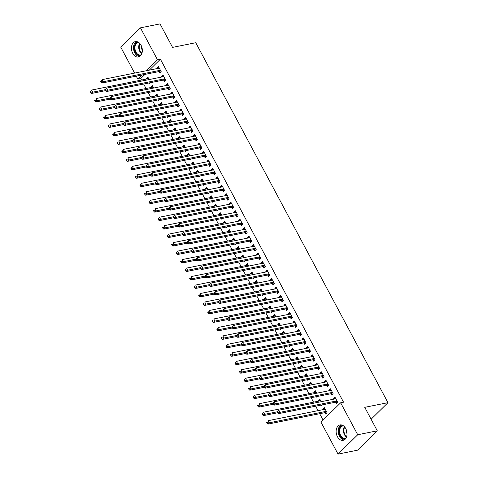 <?xml version="1.0" encoding="UTF-8"?>
<svg xmlns="http://www.w3.org/2000/svg" width="478" height="478" viewBox="0 0 478 478"><rect width="100%" height="100%" fill="white"/><g stroke="black" fill="none" stroke-linecap="round" stroke-linejoin="round"><path stroke-width="0.72" d="M141.046 45.213A7.851 5.324 78.6 0 1 138.447 56.99A7.851 5.324 78.6 0 1 132.753 53.375A7.851 5.324 78.6 0 1 135.352 41.598A7.851 5.324 78.6 0 1 141.046 45.213M345.731 428.563A7.851 5.324 78.6 0 1 343.132 440.34A7.851 5.324 78.6 0 1 337.438 436.719A7.851 5.324 78.6 0 1 340.037 424.942A7.851 5.324 78.6 0 1 345.731 428.563M144.971 74.401L140.735 78.559L141.518 80.029M143.663 84.044L146.047 88.502M148.192 92.523L150.57 96.98M152.721 101.001L155.099 105.459M157.244 109.48L159.622 113.937M161.773 117.958L164.151 122.416M166.296 126.437L168.68 130.888M170.825 134.91L173.203 139.367M175.348 143.388L177.732 147.845M179.877 151.867L182.255 156.324M184.406 160.345L186.784 164.802M188.929 168.824L191.308 173.281M193.459 177.296L195.837 181.754M197.982 185.775L200.366 190.232M202.511 194.253L204.889 198.711M207.034 202.732L209.418 207.189M211.563 211.21L213.941 215.668M216.092 219.683L218.47 224.14M220.615 228.161L222.993 232.619M225.144 236.64L227.522 241.097M229.667 245.118L232.051 249.576M234.196 253.597L236.574 258.054M238.719 262.075L241.103 266.527M243.248 270.548L245.626 275.005M247.777 279.027L250.155 283.484M252.3 287.505L254.678 291.962M256.829 295.984L259.207 300.441M261.352 304.462L263.736 308.913M265.882 312.935L268.26 317.392M270.405 321.413L272.789 325.871M274.934 329.892L277.312 334.349M279.463 338.37L281.841 342.828M283.986 346.849L286.364 351.306M288.515 355.321L290.893 359.779M293.038 363.8L295.422 368.257M297.567 372.278L299.945 376.736M302.09 380.757L304.474 385.214M306.619 389.235L308.997 393.693M311.148 397.708L313.526 402.165M315.671 406.186L318.049 410.644M319.686 413.703L323.086 420.066M140.735 78.559L137.837 79.145L136.236 76.151M134.605 73.092L120.773 47.185L140.442 27.838L157.507 59.798L146.393 70.726M140.442 27.838L160.022 23.9L172.558 47.382L195.765 42.721L387.963 402.667L364.756 407.334L377.291 430.815L357.622 450.162L338.042 454.1L320.977 422.14L340.647 402.793L357.711 434.747L338.042 454.1M371.113 419.242L387.963 402.667M153.504 91.459L153.779 91.979L154.519 91.25M151.353 87.438L151.066 86.894L152.392 85.586L153.701 88.03M163.679 80.149L164.414 81.523L165.741 80.214L163.028 75.124L161.695 76.432L161.988 76.976M162.556 108.41L162.831 108.936L163.572 108.207M160.405 104.389L160.118 103.846L161.445 102.543L162.753 104.987M172.731 97.1L173.466 98.474L174.793 97.165L172.08 92.081L170.748 93.389L171.04 93.933M171.608 125.367L171.883 125.887L172.624 125.164M169.463 121.346L169.17 120.803L170.497 119.494L171.805 121.938M181.783 114.057L182.518 115.431L183.845 114.123L181.132 109.038L179.8 110.34L180.092 110.89M180.66 142.325L180.941 142.844L181.676 142.115M178.515 138.303L178.222 137.76L179.555 136.451L180.857 138.895M190.841 131.014L191.57 132.382L192.903 131.08L190.184 125.989L188.858 127.297L189.145 127.841M189.712 159.276L189.993 159.801L190.728 159.072M187.567 155.254L187.274 154.711L188.607 153.402L189.909 155.852M199.894 147.965L200.623 149.339L201.955 148.031L199.236 142.946L197.91 144.254L198.197 144.798M198.764 176.233L199.045 176.752L199.786 176.029M196.619 172.211L196.327 171.668L197.659 170.359L198.962 172.803M208.946 164.922L209.675 166.296L211.007 164.988L208.289 159.903L206.962 161.206L207.255 161.749M207.816 193.184L208.097 193.709L208.838 192.981M205.671 189.169L205.385 188.625L206.711 187.316L208.014 189.76M217.998 181.879L218.733 183.247L220.059 181.939L217.347 176.854L216.014 178.163L216.307 178.706M216.875 210.141L217.149 210.661L217.89 209.938M214.724 206.12L214.437 205.576L215.763 204.267L217.072 206.717M227.05 198.83L227.785 200.204L229.111 198.896L226.399 193.811L225.066 195.12L225.359 195.663M225.927 227.098L226.202 227.618L226.942 226.889M223.776 223.077L223.489 222.533L224.815 221.224L226.124 223.668M236.102 215.787L236.837 217.155L238.164 215.853L235.451 210.762L234.118 212.071L234.411 212.614M234.979 244.049L235.26 244.575L235.995 243.846M232.834 240.028L232.541 239.484L233.867 238.181L235.176 240.625M245.154 232.738L245.889 234.112L247.222 232.804L244.503 227.719L243.177 229.028L243.463 229.571M244.031 261.006L244.312 261.526L245.047 260.803M241.886 256.985L241.593 256.441L242.926 255.133L244.228 257.576M254.212 249.695L254.941 251.07L256.274 249.761L253.555 244.676L252.229 245.979L252.515 246.529M253.083 277.963L253.364 278.483L254.099 277.754M250.938 273.942L250.645 273.398L251.978 272.09L253.28 274.533M263.264 266.652L263.993 268.021L265.326 266.718L262.607 261.627L261.281 262.936L261.568 263.48M262.135 294.914L262.416 295.44L263.157 294.711M259.99 290.893L259.697 290.349L261.03 289.041L262.332 291.49M272.317 283.603L273.052 284.978L274.378 283.669L271.659 278.584L270.333 279.893L270.626 280.437M271.187 311.871L271.468 312.391L272.209 311.668M269.042 307.85L268.756 307.306L270.082 305.998L271.39 308.441M281.369 300.56L282.104 301.935L283.43 300.626L280.717 295.535L279.385 296.844L279.678 297.388M280.245 328.822L280.52 329.348L281.261 328.619M278.094 324.807L277.808 324.257L279.134 322.955L280.443 325.399M290.421 317.517L291.156 318.886L292.482 317.577L289.77 312.493L288.437 313.801L288.73 314.345M289.298 345.779L289.572 346.299L290.313 345.576M287.147 341.758L286.86 341.214L288.186 339.906L289.495 342.35M299.473 334.469L300.208 335.843L301.534 334.534L298.822 329.45L297.489 330.758L297.782 331.302M298.35 362.736L298.631 363.256L299.365 362.527M296.205 358.715L295.912 358.171L297.238 356.863L298.547 359.307M308.525 351.426L309.26 352.794L310.592 351.491L307.874 346.401L306.547 347.709L306.834 348.253M307.402 379.687L307.683 380.213L308.418 379.484M305.257 375.666L304.964 375.122L306.296 373.82L307.599 376.264M317.583 368.377L318.312 369.751L319.645 368.442L316.926 363.358L315.6 364.666L315.886 365.21M316.454 396.644L316.735 397.164L317.47 396.441M314.309 392.623L314.016 392.08L315.349 390.771L316.651 393.215M326.635 385.334L327.364 386.708L328.697 385.399L325.978 380.315L324.652 381.617L324.938 382.161M325.052 412.747L325.787 414.121L327.113 412.813L324.401 407.728L323.068 409.037L323.361 409.58M335.687 402.291L336.422 403.659L337.749 402.351L335.03 397.266L333.704 398.574L333.997 399.118M340.647 402.793L343.551 402.207L160.405 59.212L149.297 70.141M331.158 393.812L331.893 395.187L333.22 393.878L330.507 388.787L329.175 390.096L329.467 390.64M320.983 405.123L321.258 405.643L321.999 404.914M318.832 401.102L318.545 400.558L319.872 399.25L321.18 401.693M322.106 376.855L322.841 378.229L324.168 376.921L321.455 371.836L320.123 373.145L320.415 373.688M311.931 388.166L312.206 388.686L312.947 387.963M309.78 384.145L309.493 383.601L310.82 382.292L312.128 384.742M313.054 359.904L313.789 361.272L315.116 359.964L312.403 354.879L311.07 356.188L311.363 356.731M302.873 371.209L303.154 371.735L303.894 371.006M300.728 367.194L300.441 366.65L301.767 365.341L303.076 367.785M304.002 342.947L304.737 344.321L306.063 343.013L303.345 337.928L302.018 339.231L302.311 339.774M293.821 354.258L294.101 354.778L294.842 354.055M291.676 350.237L291.383 349.693L292.715 348.384L294.018 350.828M294.95 325.99L295.679 327.364L297.011 326.056L294.293 320.971L292.966 322.28L293.253 322.823M284.769 337.301L285.049 337.827L285.784 337.098M282.623 333.28L282.331 332.736L283.663 331.427L284.966 333.877M285.898 309.039L286.627 310.407L287.959 309.105L285.241 304.014L283.914 305.322L284.201 305.866M275.716 320.35L275.997 320.869L276.732 320.14M273.571 316.328L273.279 315.785L274.611 314.476L275.914 316.92M276.84 292.082L277.575 293.456L278.907 292.148L276.188 287.063L274.862 288.365L275.149 288.915M266.664 303.393L266.945 303.912L267.68 303.189M264.519 299.371L264.226 298.828L265.553 297.519L266.861 299.963M267.788 275.131L268.522 276.499L269.849 275.191L267.136 270.106L265.804 271.414L266.097 271.958M257.612 286.436L257.887 286.961L258.628 286.232M255.461 282.414L255.174 281.871L256.501 280.568L257.809 283.012M258.735 258.174L259.47 259.548L260.797 258.24L258.084 253.149L256.752 254.457L257.045 255.001M248.56 269.484L248.835 270.004L249.576 269.281M246.409 265.463L246.122 264.92L247.449 263.611L248.757 266.055M249.683 241.217L250.418 242.591L251.745 241.282L249.032 236.198L247.7 237.506L247.992 238.05M239.502 252.527L239.783 253.047L240.524 252.324M237.357 248.506L237.07 247.963L238.397 246.654L239.699 249.104M240.631 224.266L241.36 225.634L242.693 224.325L239.974 219.241L238.647 220.549L238.94 221.093M230.45 235.57L230.731 236.096L231.471 235.367M228.305 231.555L228.012 231.011L229.344 229.703L230.647 232.147M231.579 207.309L232.308 208.683L233.64 207.374L230.922 202.29L229.595 203.592L229.882 204.136M221.398 218.619L221.678 219.139L222.413 218.416M219.253 214.598L218.96 214.054L220.292 212.746L221.595 215.19M222.527 190.352L223.256 191.726L224.588 190.417L221.87 185.333L220.543 186.641L220.83 187.185M212.346 201.662L212.626 202.188L213.361 201.459M210.201 197.641L209.908 197.097L211.24 195.789L212.543 198.239M213.469 173.4L214.204 174.769L215.53 173.466L212.818 168.376L211.491 169.684L211.778 170.228M203.293 184.711L203.568 185.231L204.309 184.502M201.148 180.69L200.856 180.146L202.182 178.838L203.491 181.281M204.417 156.443L205.152 157.818L206.478 156.509L203.765 151.424L202.433 152.733L202.726 153.277M194.241 167.754L194.516 168.274L195.257 167.551M192.09 163.733L191.803 163.189L193.13 161.881L194.438 164.324M195.365 139.492L196.1 140.861L197.426 139.552L194.713 134.467L193.381 135.776L193.674 136.32M185.189 150.797L185.464 151.323L186.205 150.594M183.038 146.782L182.751 146.232L184.078 144.93L185.386 147.373M186.312 122.535L187.047 123.91L188.374 122.601L185.661 117.51L184.329 118.819L184.622 119.363M176.131 133.846L176.412 134.366L177.153 133.643M173.986 129.825L173.693 129.281L175.026 127.973L176.328 130.416M177.26 105.578L177.989 106.953L179.322 105.644L176.603 100.559L175.277 101.868L175.569 102.412M167.079 116.889L167.36 117.415L168.095 116.686M164.934 112.868L164.641 112.324L165.974 111.016L167.276 113.465M168.208 88.627L168.937 89.995L170.27 88.693L167.551 83.602L166.225 84.911L166.511 85.454M158.027 99.938L158.308 100.458L159.043 99.729M155.882 95.917L155.589 95.373L156.921 94.064L158.224 96.508M159.156 71.67L159.885 73.044L161.217 71.736L158.499 66.651L157.172 67.954L157.459 68.497M148.975 82.981L149.256 83.501L149.99 82.778M146.83 78.96L146.537 78.416L147.863 77.107L149.172 79.551M142.068 74.98L137.837 79.145M377.291 430.815L357.711 434.747M160.405 59.212L157.507 59.798M335.532 398.204L333.704 398.574M324.903 408.666L323.068 409.037M331.009 389.731L329.175 390.096M320.374 400.188L318.545 400.558M326.48 381.253L324.652 381.617M315.85 391.709L314.016 392.08M321.957 372.774L320.123 373.145M311.321 383.236L309.493 383.601M317.428 364.296L315.6 364.666M306.798 374.758L304.964 375.122M312.905 355.817L311.07 356.188M302.269 366.279L300.441 366.65M308.376 347.345L306.547 347.709M297.74 357.801L295.912 358.171M303.847 338.866L302.018 339.231M293.217 349.322L291.383 349.693M299.324 330.388L297.489 330.758M288.688 340.85L286.86 341.214M294.795 321.909L292.966 322.28M284.165 332.371L282.331 332.736M290.271 313.431L288.437 313.801M279.636 323.893L277.808 324.257M285.742 304.958L283.914 305.322M275.113 315.414L273.279 315.785M281.219 296.48L279.385 296.844M270.584 306.936L268.756 307.306M276.69 288.001L274.862 288.365M266.055 298.457L264.226 298.828M272.161 279.522L270.333 279.893M261.532 289.985L259.697 290.349M267.638 271.044L265.804 271.414M257.003 281.506L255.174 281.871M263.109 262.565L261.281 262.936M252.48 273.028L250.645 273.398M258.586 254.093L256.752 254.457M247.951 264.549L246.122 264.92M254.057 245.614L252.229 245.979M243.427 256.071L241.593 256.441M249.534 237.136L247.7 237.506M238.898 247.598L237.07 247.963M245.005 228.657L243.177 229.028M234.369 239.12L232.541 239.484M240.476 220.179L238.647 220.549M229.846 230.641L228.012 231.011M235.953 211.706L234.118 212.071M225.317 222.162L223.489 222.533M231.424 203.228L229.595 203.592M220.794 213.684L218.96 214.054M226.901 194.749L225.066 195.12M216.265 205.211L214.437 205.576M222.372 186.271L220.543 186.641M211.736 196.733L209.908 197.097M217.843 177.792L216.014 178.163M207.213 188.254L205.385 188.625M213.319 169.32L211.491 169.684M202.684 179.776L200.856 180.146M208.79 160.841L206.962 161.206M198.161 171.297L196.327 171.668M204.267 152.363L202.433 152.733M193.632 162.819L191.803 163.189M199.738 143.884L197.91 144.254M189.109 154.346L187.274 154.711M195.215 135.405L193.381 135.776M184.58 145.868L182.751 146.232M190.686 126.933L188.858 127.297M180.051 137.389L178.222 137.76M186.157 118.454L184.329 118.819M175.528 128.911L173.693 129.281M181.634 109.976L179.8 110.34M170.999 120.432L169.17 120.803M177.105 101.497L175.277 101.868M166.475 111.96L164.641 112.324M172.582 93.019L170.748 93.389M161.946 103.481L160.118 103.846M168.053 84.54L166.225 84.911M157.423 95.003L155.589 95.373M163.53 76.068L161.695 76.432M152.894 86.524L151.066 86.894M159.001 67.589L157.172 67.954M148.365 78.045L146.537 78.416M277.204 411.964L277.658 412.813L278.19 412.287L277.736 411.444L277.204 411.964L278.74 410.226L335.448 398.825A1.004 0.675 45.5 0 0 335.687 398.712L335.765 398.64M277.736 411.444L278.74 410.226L279.869 412.341L278.543 413.649L335.251 402.255A1.004 0.675 45.5 0 1 335.556 402.261L337.432 402.667M337.014 400.982L336.882 400.952A1.004 0.675 45.5 0 0 336.578 400.946L279.869 412.341L278.19 412.287M277.658 412.813L278.543 413.649M325.136 409.096L325.052 409.168A1.004 0.675 -134.5 0 1 324.813 409.288L268.104 420.682L269.239 422.803L267.907 424.111L324.616 412.711A1.004 0.675 -134.5 0 1 324.921 412.717L326.797 413.123M267.561 422.749L267.106 421.901L266.575 422.427L267.029 423.269L267.561 422.749L269.239 422.803L325.948 411.403A1.004 0.675 -134.5 0 1 326.253 411.415L326.384 411.439M266.575 422.427L267.106 421.901M267.907 424.111L267.029 423.269M272.681 403.486L273.135 404.334L273.667 403.814L273.213 402.966L272.681 403.486L274.211 401.747L330.919 390.347A1.004 0.675 45.5 0 0 331.158 390.233L331.242 390.162M273.213 402.966L274.211 401.747L275.346 403.868L274.014 405.171L330.722 393.776A1.004 0.675 45.5 0 1 331.027 393.782L332.903 394.189M332.491 392.504L332.359 392.474A1.004 0.675 45.5 0 0 332.055 392.468L275.346 403.868L273.667 403.814M273.135 404.334L274.014 405.171M268.152 395.007L268.606 395.856L269.138 395.336L268.684 394.487L268.152 395.007L269.688 393.269L326.396 381.874A1.004 0.675 45.5 0 0 326.635 381.755L326.713 381.683M268.684 394.487L269.688 393.269L270.817 395.39L269.49 396.698L326.199 385.298A1.004 0.675 45.5 0 1 326.498 385.304L328.38 385.71M327.962 384.025L327.83 383.995A1.004 0.675 45.5 0 0 327.526 383.989L270.817 395.39L269.138 395.336M268.606 395.856L269.49 396.698M320.607 400.624L320.529 400.695A1.004 0.675 -134.5 0 1 320.29 400.809L263.581 412.203L264.71 414.324L263.384 415.633L277.634 412.771M263.031 414.271L262.577 413.422L262.046 413.948L262.5 414.796L263.031 414.271L264.71 414.324L277.282 411.797M262.046 413.948L262.577 413.422M263.384 415.633L262.5 414.796M316.078 392.145L316 392.217A1.004 0.675 -134.5 0 1 315.761 392.33L259.052 403.731L260.187 405.846L258.855 407.154L273.111 404.292M258.502 405.792L258.054 404.944L257.523 405.469L257.971 406.318L258.502 405.792L260.187 405.846L272.759 403.318M257.523 405.469L258.054 404.944M258.855 407.154L257.971 406.318M345.612 438.685A6.794 4.607 78.6 0 1 344.471 438.953A6.794 4.607 78.6 0 1 338.98 432.429A6.794 4.607 78.6 0 1 342.768 425.516A6.794 4.607 78.6 0 1 342.965 425.51M343.61 425.952A6.292 4.266 -101.4 0 0 343.192 425.94A6.292 4.266 -101.4 0 0 342.738 425.994A6.292 4.266 -101.4 0 0 339.733 432.674A6.292 4.266 -101.4 0 0 344.769 438.386A6.292 4.266 -101.4 0 0 345.218 438.326A6.292 4.266 -101.4 0 0 346.036 438.033M341.173 424.894A7.803 5.294 -101.4 0 0 338.43 433.277A7.803 5.294 -101.4 0 0 344.202 439.945M346.221 429.614A4.481 3.041 -101.4 0 0 347.034 433.642M140.926 55.34A6.794 4.607 78.6 0 1 139.779 55.609A6.794 4.607 78.6 0 1 134.294 49.085A6.794 4.607 78.6 0 1 138.076 42.166A6.794 4.607 78.6 0 1 138.273 42.166M138.919 42.602A6.292 4.266 -101.4 0 0 138.501 42.59A6.292 4.266 -101.4 0 0 138.052 42.644A6.292 4.266 -101.4 0 0 135.047 49.324A6.292 4.266 -101.4 0 0 140.078 55.036A6.292 4.266 -101.4 0 0 140.532 54.982A6.292 4.266 -101.4 0 0 141.351 54.683M136.487 41.55A7.803 5.294 -101.4 0 0 133.738 49.927A7.803 5.294 -101.4 0 0 139.51 56.595M141.53 46.264A4.481 3.041 -101.4 0 0 142.342 50.298M263.629 386.535L264.077 387.377L264.609 386.857L264.161 386.009L263.629 386.535L265.159 384.79L321.867 373.396A1.004 0.675 45.5 0 0 322.106 373.276L322.184 373.204M264.161 386.009L265.159 384.79L266.294 386.911L264.961 388.22L321.67 376.819A1.004 0.675 45.5 0 1 321.975 376.825L323.851 377.232M323.439 375.547L323.301 375.523A1.004 0.675 45.5 0 0 323.003 375.511L266.294 386.911L264.609 386.857M264.077 387.377L264.961 388.22M259.1 378.056L259.554 378.905L260.086 378.379L259.632 377.53L259.1 378.056L260.635 376.311L317.344 364.917A1.004 0.675 45.5 0 0 317.577 364.804L317.661 364.732M259.632 377.53L260.635 376.311L261.765 378.433L260.438 379.741L317.147 368.341A1.004 0.675 45.5 0 1 317.446 368.353L319.328 368.753M318.91 367.074L318.778 367.044A1.004 0.675 45.5 0 0 318.473 367.038L261.765 378.433L260.086 378.379M259.554 378.905L260.438 379.741M311.554 383.667L311.471 383.738A1.004 0.675 -134.5 0 1 311.238 383.852L254.529 395.252L255.658 397.373L254.332 398.676L268.582 395.814M253.979 397.314L253.525 396.471L252.993 396.991L253.448 397.839L253.979 397.314L255.658 397.373L268.23 394.846M252.993 396.991L253.525 396.471M254.332 398.676L253.448 397.839M307.025 375.188L306.948 375.26A1.004 0.675 -134.5 0 1 306.709 375.373L250 386.774L251.135 388.895L249.803 390.203L264.053 387.335M249.45 388.841L248.996 387.993L248.464 388.512L248.919 389.361L249.45 388.841L251.135 388.895L263.707 386.367M248.464 388.512L248.996 387.993M249.803 390.203L248.919 389.361M254.571 369.578L255.025 370.426L255.557 369.9L255.103 369.052L254.571 369.578L256.106 367.839L312.815 356.439A1.004 0.675 45.5 0 0 313.054 356.325L313.132 356.253M255.103 369.052L256.106 367.839L257.242 369.954L255.909 371.263L312.618 359.868A1.004 0.675 45.5 0 1 312.923 359.874L314.799 360.281M314.381 358.596L314.249 358.566A1.004 0.675 45.5 0 0 313.944 358.56L257.242 369.954L255.557 369.9M255.025 370.426L255.909 371.263M302.502 366.71L302.419 366.781A1.004 0.675 -134.5 0 1 302.18 366.901L245.477 378.295L246.606 380.416L245.28 381.725L259.53 378.857M244.927 380.363L244.473 379.514L243.941 380.04L244.395 380.882L244.927 380.363L246.606 380.416L259.178 377.889M243.941 380.04L244.473 379.514M245.28 381.725L244.395 380.882M250.048 361.099L250.502 361.948L251.034 361.428L250.58 360.579L250.048 361.099L251.583 359.36L308.286 347.96A1.004 0.675 45.5 0 0 308.525 347.847L308.609 347.775M250.58 360.579L251.583 359.36L252.713 361.482L251.386 362.784L308.089 351.39A1.004 0.675 45.5 0 1 308.394 351.396L310.276 351.802M309.858 350.117L309.726 350.087A1.004 0.675 45.5 0 0 309.421 350.081L252.713 361.482L251.034 361.428M250.502 361.948L251.386 362.784M297.973 358.237L297.896 358.309A1.004 0.675 -134.5 0 1 297.657 358.422L240.948 369.817L242.077 371.938L240.751 373.246L255.001 370.384M240.398 371.884L239.944 371.036L239.412 371.561L239.866 372.41L240.398 371.884L242.077 371.938L254.655 369.41M239.412 371.561L239.944 371.036M240.751 373.246L239.866 372.41M245.519 352.621L245.973 353.469L246.505 352.949L246.051 352.101L245.519 352.621L247.054 350.882L303.763 339.488A1.004 0.675 45.5 0 0 304.002 339.368L304.08 339.296M246.051 352.101L247.054 350.882L248.184 353.003L246.857 354.312L303.566 342.911A1.004 0.675 45.5 0 1 303.871 342.917L305.747 343.324M305.328 341.639L305.197 341.609A1.004 0.675 45.5 0 0 304.892 341.603L248.184 353.003L246.505 352.949M245.973 353.469L246.857 354.312M240.996 344.148L241.45 344.991L241.976 344.471L241.527 343.622L240.996 344.148L242.525 342.403L299.234 331.009A1.004 0.675 45.5 0 0 299.473 330.89L299.551 330.818M241.527 343.622L242.525 342.403L243.661 344.524L242.328 345.833L299.037 334.433A1.004 0.675 45.5 0 1 299.342 334.439L301.218 334.845M300.805 333.16L300.674 333.136A1.004 0.675 45.5 0 0 300.369 333.124L243.661 344.524L241.976 344.471M241.45 344.991L242.328 345.833M236.467 335.67L236.921 336.518L237.452 335.992L236.998 335.144L236.467 335.67L238.002 333.925L294.711 322.531A1.004 0.675 45.5 0 0 294.95 322.417L295.028 322.345M236.998 335.144L238.002 333.925L239.131 336.046L237.805 337.354L294.514 325.954A1.004 0.675 45.5 0 1 294.812 325.966L296.695 326.366M296.276 324.687L296.145 324.658A1.004 0.675 45.5 0 0 295.84 324.652L239.131 336.046L237.452 335.992M236.921 336.518L237.805 337.354M231.944 327.191L232.392 328.039L232.923 327.514L232.475 326.665L231.944 327.191L233.473 325.452L290.182 314.052A1.004 0.675 45.5 0 0 290.421 313.938L290.499 313.867M232.475 326.665L233.473 325.452L234.608 327.567L233.276 328.876L289.985 317.482A1.004 0.675 45.5 0 1 290.289 317.488L292.166 317.888M291.753 316.209L291.616 316.179A1.004 0.675 45.5 0 0 291.317 316.173L234.608 327.567L232.923 327.514M232.392 328.039L233.276 328.876M227.414 318.712L227.869 319.561L228.4 319.035L227.946 318.193L227.414 318.712L228.95 316.974L285.659 305.573A1.004 0.675 45.5 0 0 285.892 305.46L285.975 305.388M227.946 318.193L228.95 316.974L230.079 319.095L228.753 320.397L285.462 309.003A1.004 0.675 45.5 0 1 285.76 309.009L287.642 309.415M287.224 307.73L287.093 307.701A1.004 0.675 45.5 0 0 286.788 307.695L230.079 319.095L228.4 319.035M227.869 319.561L228.753 320.397M222.885 310.234L223.34 311.082L223.871 310.563L223.417 309.714L222.885 310.234L224.421 308.495L281.13 297.095A1.004 0.675 45.5 0 0 281.369 296.981L281.446 296.91M223.417 309.714L224.421 308.495L225.556 310.616L224.224 311.925L280.933 300.525A1.004 0.675 45.5 0 1 281.237 300.531L283.113 300.937M282.695 299.252L282.564 299.222A1.004 0.675 45.5 0 0 282.259 299.216L225.556 310.616L223.871 310.563M223.34 311.082L224.224 311.925M218.362 301.755L218.816 302.604L219.348 302.084L218.894 301.236L218.362 301.755L219.898 300.017L276.601 288.622A1.004 0.675 45.5 0 0 276.84 288.503L276.923 288.431M218.894 301.236L219.898 300.017L221.027 302.138L219.701 303.446L276.404 292.046A1.004 0.675 45.5 0 1 276.708 292.052L278.59 292.458M278.172 290.773L278.041 290.749A1.004 0.675 45.5 0 0 277.736 290.738L221.027 302.138L219.348 302.084M218.816 302.604L219.701 303.446M213.833 293.283L214.287 294.131L214.819 293.606L214.365 292.757L213.833 293.283L215.369 291.538L272.078 280.144A1.004 0.675 45.5 0 0 272.317 280.024L272.394 279.959M214.365 292.757L215.369 291.538L216.498 293.659L215.172 294.968L271.88 283.568A1.004 0.675 45.5 0 1 272.185 283.579L274.061 283.98M273.643 282.295L273.512 282.271A1.004 0.675 45.5 0 0 273.207 282.265L216.498 293.659L214.819 293.606M214.287 294.131L215.172 294.968M209.31 284.804L209.764 285.653L210.29 285.127L209.842 284.279L209.31 284.804L210.84 283.066L267.549 271.665A1.004 0.675 45.5 0 0 267.788 271.552L267.865 271.48M209.842 284.279L210.84 283.066L211.975 285.181L210.643 286.489L267.351 275.095A1.004 0.675 45.5 0 1 267.656 275.101L269.532 275.501M269.12 273.822L268.983 273.792A1.004 0.675 45.5 0 0 268.684 273.786L211.975 285.181L210.29 285.127M209.764 285.653L210.643 286.489M204.781 276.326L205.235 277.174L205.767 276.648L205.313 275.806L204.781 276.326L206.317 274.587L263.025 263.187A1.004 0.675 45.5 0 0 263.264 263.073L263.342 263.002M205.313 275.806L206.317 274.587L207.446 276.702L206.12 278.011L262.828 266.616A1.004 0.675 45.5 0 1 263.127 266.622L265.009 267.029M264.591 265.344L264.459 265.314A1.004 0.675 45.5 0 0 264.155 265.308L207.446 276.702L205.767 276.648M205.235 277.174L206.12 278.011M200.258 267.847L200.706 268.696L201.238 268.176L200.79 267.327L200.258 267.847L201.788 266.109L258.496 254.708A1.004 0.675 45.5 0 0 258.735 254.595L258.813 254.523M200.79 267.327L201.788 266.109L202.923 268.23L201.591 269.532L258.299 258.138A1.004 0.675 45.5 0 1 258.604 258.144L260.48 258.55M260.068 256.865L259.93 256.835A1.004 0.675 45.5 0 0 259.632 256.829L202.923 268.23L201.238 268.176M200.706 268.696L201.591 269.532M195.729 259.369L196.183 260.217L196.715 259.697L196.261 258.849L195.729 259.369L197.265 257.63L253.973 246.236A1.004 0.675 45.5 0 0 254.206 246.116L254.29 246.045M196.261 258.849L197.265 257.63L198.394 259.751L197.067 261.06L253.776 249.659A1.004 0.675 45.5 0 1 254.075 249.665L255.957 250.072M255.539 248.387L255.407 248.357A1.004 0.675 45.5 0 0 255.103 248.351L198.394 259.751L196.715 259.697M196.183 260.217L197.067 261.06M191.2 250.896L191.654 251.745L192.186 251.219L191.732 250.37L191.2 250.896L192.736 249.152L249.444 237.757A1.004 0.675 45.5 0 0 249.683 237.638L249.761 237.566M191.732 250.37L192.736 249.152L193.871 251.273L192.538 252.581L249.247 241.181A1.004 0.675 45.5 0 1 249.552 241.187L251.428 241.593M251.01 239.908L250.878 239.884A1.004 0.675 45.5 0 0 250.574 239.872L193.871 251.273L192.186 251.219M191.654 251.745L192.538 252.581M186.677 242.418L187.131 243.266L187.663 242.74L187.209 241.892L186.677 242.418L188.213 240.679L244.915 229.279A1.004 0.675 45.5 0 0 245.154 229.165L245.238 229.093M187.209 241.892L188.213 240.679L189.342 242.794L188.009 244.103L244.718 232.708A1.004 0.675 45.5 0 1 245.023 232.714L246.905 233.115M246.487 231.436L246.355 231.406A1.004 0.675 45.5 0 0 246.051 231.4L189.342 242.794L187.663 242.74M187.131 243.266L188.009 244.103M182.148 233.939L182.602 234.788L183.134 234.262L182.68 233.413L182.148 233.939L183.683 232.2L240.392 220.8A1.004 0.675 45.5 0 0 240.631 220.687L240.709 220.615M182.68 233.413L183.683 232.2L184.813 234.316L183.486 235.624L240.195 224.23A1.004 0.675 45.5 0 1 240.5 224.236L242.376 224.642M241.958 222.957L241.826 222.927A1.004 0.675 45.5 0 0 241.521 222.921L184.813 234.316L183.134 234.262M182.602 234.788L183.486 235.624M177.625 225.461L178.073 226.309L178.605 225.789L178.157 224.941L177.625 225.461L179.154 223.722L235.863 212.322A1.004 0.675 45.5 0 0 236.102 212.208L236.18 212.136M178.157 224.941L179.154 223.722L180.29 225.843L178.957 227.146L235.666 215.751A1.004 0.675 45.5 0 1 235.971 215.757L237.847 216.164M237.435 214.479L237.297 214.449A1.004 0.675 45.5 0 0 236.998 214.443L180.29 225.843L178.605 225.789M178.073 226.309L178.957 227.146M173.096 216.982L173.55 217.831L174.082 217.311L173.628 216.462L173.096 216.982L174.631 215.243L231.34 203.849A1.004 0.675 45.5 0 0 231.579 203.73L231.657 203.658M173.628 216.462L174.631 215.243L175.761 217.365L174.434 218.673L231.143 207.273A1.004 0.675 45.5 0 1 231.442 207.279L233.324 207.685M232.906 206L232.774 205.97A1.004 0.675 45.5 0 0 232.469 205.964L175.761 217.365L174.082 217.311M173.55 217.831L174.434 218.673M168.573 208.51L169.021 209.352L169.553 208.832L169.104 207.984L168.573 208.51L170.102 206.765L226.811 195.371A1.004 0.675 45.5 0 0 227.05 195.251L227.128 195.179M169.104 207.984L170.102 206.765L171.238 208.886L169.905 210.195L226.614 198.794A1.004 0.675 45.5 0 1 226.919 198.8L228.795 199.207M228.382 197.522L228.245 197.498A1.004 0.675 45.5 0 0 227.946 197.486L171.238 208.886L169.553 208.832M169.021 209.352L169.905 210.195M164.044 200.031L164.498 200.88L165.03 200.354L164.575 199.505L164.044 200.031L165.579 198.286L222.288 186.892A1.004 0.675 45.5 0 0 222.521 186.779L222.605 186.707M164.575 199.505L165.579 198.286L166.708 200.407L165.382 201.716L222.091 190.316A1.004 0.675 45.5 0 1 222.389 190.328L224.272 190.728M223.853 189.049L223.722 189.019A1.004 0.675 45.5 0 0 223.417 189.013L166.708 200.407L165.03 200.354M164.498 200.88L165.382 201.716M159.515 191.553L159.969 192.401L160.5 191.875L160.046 191.027L159.515 191.553L161.05 189.814L217.759 178.414A1.004 0.675 45.5 0 0 217.998 178.3L218.076 178.228M160.046 191.027L161.05 189.814L162.179 191.929L160.853 193.237L217.562 181.843A1.004 0.675 45.5 0 1 217.866 181.849L219.743 182.255M219.324 180.57L219.193 180.541A1.004 0.675 45.5 0 0 218.888 180.535L162.179 191.929L160.5 191.875M159.969 192.401L160.853 193.237M154.992 183.074L155.446 183.922L155.977 183.403L155.523 182.554L154.992 183.074L156.527 181.335L213.23 169.935A1.004 0.675 45.5 0 0 213.469 169.821L213.552 169.75M155.523 182.554L156.527 181.335L157.656 183.456L156.324 184.759L213.033 173.365A1.004 0.675 45.5 0 1 213.337 173.371L215.22 173.777M214.801 172.092L214.67 172.062A1.004 0.675 45.5 0 0 214.365 172.056L157.656 183.456L155.977 183.403M155.446 183.922L156.324 184.759M293.444 349.759L293.367 349.83A1.004 0.675 -134.5 0 1 293.128 349.944L236.419 361.344L237.554 363.459L236.222 364.768L250.478 361.906M235.875 363.405L235.421 362.557L234.889 363.083L235.343 363.931L235.875 363.405L237.554 363.459L250.125 360.932M234.889 363.083L235.421 362.557M236.222 364.768L235.343 363.931M288.921 341.28L288.843 341.352A1.004 0.675 -134.5 0 1 288.604 341.465L231.896 352.866L233.025 354.981L231.699 356.289L245.949 353.427M231.346 354.927L230.892 354.084L230.36 354.604L230.814 355.453L231.346 354.927L233.025 354.981L245.596 352.459M230.36 354.604L230.892 354.084M231.699 356.289L230.814 355.453M284.392 332.802L284.314 332.873A1.004 0.675 -134.5 0 1 284.075 332.987L227.367 344.387L228.502 346.508L227.169 347.817L241.426 344.949M226.817 346.454L226.369 345.606L225.837 346.126L226.285 346.974L226.817 346.454L228.502 346.508L241.073 343.981M225.837 346.126L226.369 345.606M227.169 347.817L226.285 346.974M279.869 324.323L279.785 324.395A1.004 0.675 -134.5 0 1 279.552 324.514L222.844 335.909L223.973 338.03L222.646 339.338L236.897 336.47M222.294 337.976L221.84 337.127L221.308 337.647L221.762 338.496L222.294 337.976L223.973 338.03L236.544 335.502M221.308 337.647L221.84 337.127M222.646 339.338L221.762 338.496M275.34 315.844L275.262 315.916A1.004 0.675 -134.5 0 1 275.023 316.036L218.315 327.43L219.45 329.551L218.117 330.86L232.368 327.992M217.765 329.497L217.311 328.649L216.779 329.175L217.233 330.023L217.765 329.497L219.45 329.551L232.021 327.024M216.779 329.175L217.311 328.649M218.117 330.86L217.233 330.023M270.817 307.372L270.733 307.444A1.004 0.675 -134.5 0 1 270.494 307.557L213.791 318.957L214.921 321.073L213.594 322.381L227.845 319.519M213.242 321.019L212.788 320.17L212.256 320.696L212.71 321.545L213.242 321.019L214.921 321.073L227.492 318.545M212.256 320.696L212.788 320.17M213.594 322.381L212.71 321.545M266.288 298.893L266.21 298.965A1.004 0.675 -134.5 0 1 265.971 299.079L209.262 310.479L210.392 312.594L209.065 313.903L223.316 311.041M208.713 312.54L208.259 311.698L207.727 312.218L208.181 313.066L208.713 312.54L210.392 312.594L222.969 310.073M207.727 312.218L208.259 311.698M209.065 313.903L208.181 313.066M261.759 290.415L261.681 290.487A1.004 0.675 -134.5 0 1 261.442 290.6L204.733 302L205.869 304.122L204.536 305.424L218.793 302.562M204.184 304.068L203.736 303.219L203.204 303.739L203.658 304.588L204.184 304.068L205.869 304.122L218.44 301.594M203.204 303.739L203.736 303.219M204.536 305.424L203.658 304.588M257.236 281.936L257.158 282.008A1.004 0.675 -134.5 0 1 256.919 282.128L200.21 293.522L201.34 295.643L200.013 296.952L214.264 294.084M199.661 295.589L199.207 294.741L198.675 295.261L199.129 296.109L199.661 295.589L201.34 295.643L213.911 293.116M198.675 295.261L199.207 294.741M200.013 296.952L199.129 296.109M252.707 273.458L252.629 273.53A1.004 0.675 -134.5 0 1 252.39 273.649L195.681 285.043L196.816 287.164L195.484 288.473L209.74 285.605M195.132 287.111L194.683 286.262L194.152 286.788L194.6 287.631L195.132 287.111L196.816 287.164L209.388 284.637M194.152 286.788L194.683 286.262M195.484 288.473L194.6 287.631M248.184 264.985L248.1 265.057A1.004 0.675 -134.5 0 1 247.867 265.171L191.158 276.571L192.287 278.686L190.961 279.994L205.211 277.132M190.608 278.632L190.154 277.784L189.623 278.31L190.077 279.158L190.608 278.632L192.287 278.686L204.859 276.159M189.623 278.31L190.154 277.784M190.961 279.994L190.077 279.158M243.655 256.507L243.577 256.578A1.004 0.675 -134.5 0 1 243.338 256.692L186.629 268.092L187.764 270.207L186.432 271.516L200.682 268.654M186.079 270.154L185.625 269.305L185.094 269.831L185.548 270.679L186.079 270.154L187.764 270.207L200.336 267.68M185.094 269.831L185.625 269.305M186.432 271.516L185.548 270.679M239.131 248.028L239.048 248.1A1.004 0.675 -134.5 0 1 238.809 248.213L182.106 259.614L183.235 261.735L181.909 263.037L196.159 260.175M181.556 261.681L181.102 260.833L180.57 261.352L181.025 262.201L181.556 261.681L183.235 261.735L195.807 259.207M180.57 261.352L181.102 260.833M181.909 263.037L181.025 262.201M234.602 239.55L234.525 239.621A1.004 0.675 -134.5 0 1 234.286 239.741L177.577 251.135L178.706 253.256L177.38 254.565L191.63 251.697M177.027 253.203L176.573 252.354L176.041 252.874L176.496 253.722L177.027 253.203L178.706 253.256L191.284 250.729M176.041 252.874L176.573 252.354M177.38 254.565L176.496 253.722M230.073 231.071L229.996 231.143A1.004 0.675 -134.5 0 1 229.757 231.262L173.048 242.657L174.183 244.778L172.851 246.086L187.107 243.218M172.498 244.724L172.05 243.876L171.518 244.401L171.966 245.244L172.498 244.724L174.183 244.778L186.755 242.25M171.518 244.401L172.05 243.876M172.851 246.086L171.966 245.244M225.55 222.599L225.473 222.67A1.004 0.675 -134.5 0 1 225.234 222.784L168.525 234.178L169.654 236.299L168.328 237.608L182.578 234.746M167.975 236.246L167.521 235.397L166.989 235.923L167.443 236.771L167.975 236.246L169.654 236.299L182.226 233.772M166.989 235.923L167.521 235.397M168.328 237.608L167.443 236.771M221.021 214.12L220.944 214.192A1.004 0.675 -134.5 0 1 220.705 214.305L163.996 225.706L165.131 227.821L163.799 229.129L178.055 226.267M163.446 227.767L162.998 226.919L162.466 227.444L162.914 228.293L163.446 227.767L165.131 227.821L177.702 225.293M162.466 227.444L162.998 226.919M163.799 229.129L162.914 228.293M216.498 205.642L216.415 205.713A1.004 0.675 -134.5 0 1 216.181 205.827L159.473 217.227L160.602 219.348L159.276 220.651L173.526 217.789M158.923 219.288L158.469 218.446L157.937 218.966L158.391 219.814L158.923 219.288L160.602 219.348L173.173 216.821M157.937 218.966L158.469 218.446M159.276 220.651L158.391 219.814M211.969 197.163L211.891 197.235A1.004 0.675 -134.5 0 1 211.652 197.348L154.944 208.749L156.079 210.87L154.747 212.178L168.997 209.31M154.394 210.816L153.94 209.967L153.408 210.487L153.862 211.336L154.394 210.816L156.079 210.87L168.65 208.342M153.408 210.487L153.94 209.967M154.747 212.178L153.862 211.336M207.446 188.685L207.362 188.756A1.004 0.675 -134.5 0 1 207.123 188.876L150.421 200.27L151.55 202.391L150.217 203.7L164.474 200.832M149.871 202.337L149.417 201.489L148.885 202.015L149.339 202.857L149.871 202.337L151.55 202.391L164.121 199.864M148.885 202.015L149.417 201.489M150.217 203.7L149.339 202.857M202.917 180.212L202.839 180.278A1.004 0.675 -134.5 0 1 202.6 180.397L145.892 191.792L147.021 193.913L145.694 195.221L159.945 192.353M145.342 193.859L144.888 193.01L144.356 193.536L144.81 194.385L145.342 193.859L147.021 193.913L159.598 191.385M144.356 193.536L144.888 193.01M145.694 195.221L144.81 194.385M150.462 174.595L150.917 175.444L151.448 174.924L150.994 174.076L150.462 174.595L151.998 172.857L208.707 161.462A1.004 0.675 45.5 0 0 208.946 161.343L209.023 161.271M150.994 174.076L151.998 172.857L153.127 174.978L151.801 176.286L208.51 164.886A1.004 0.675 45.5 0 1 208.814 164.892L210.69 165.298M210.272 163.613L210.141 163.584A1.004 0.675 45.5 0 0 209.836 163.578L153.127 174.978L151.448 174.924M150.917 175.444L151.801 176.286M198.388 171.733L198.31 171.805A1.004 0.675 -134.5 0 1 198.071 171.919L141.363 183.319L142.498 185.434L141.165 186.743L155.422 183.881M140.813 185.38L140.365 184.532L139.833 185.058L140.281 185.906L140.813 185.38L142.498 185.434L155.069 182.907M139.833 185.058L140.365 184.532M141.165 186.743L140.281 185.906M145.939 166.123L146.388 166.965L146.919 166.446L146.471 165.597L145.939 166.123L147.469 164.378L204.178 152.984A1.004 0.675 45.5 0 0 204.417 152.864L204.494 152.793M146.471 165.597L147.469 164.378L148.604 166.499L147.272 167.808L203.981 156.408A1.004 0.675 45.5 0 1 204.285 156.414L206.161 156.82M205.749 155.135L205.612 155.111A1.004 0.675 45.5 0 0 205.313 155.099L148.604 166.499L146.919 166.446M146.388 166.965L147.272 167.808M193.865 163.255L193.787 163.327A1.004 0.675 -134.5 0 1 193.548 163.44L136.839 174.84L137.969 176.956L136.642 178.264L150.893 175.402M136.29 176.902L135.836 176.059L135.304 176.579L135.758 177.428L136.29 176.902L137.969 176.956L150.54 174.434M135.304 176.579L135.836 176.059M136.642 178.264L135.758 177.428M141.41 157.644L141.864 158.493L142.396 157.967L141.942 157.119L141.41 157.644L142.946 155.9L199.655 144.505A1.004 0.675 45.5 0 0 199.894 144.392L199.971 144.32M141.942 157.119L142.946 155.9L144.075 158.021L142.749 159.329L199.457 147.929A1.004 0.675 45.5 0 1 199.756 147.941L201.638 148.341M201.22 146.662L201.089 146.632A1.004 0.675 45.5 0 0 200.784 146.627L144.075 158.021L142.396 157.967M141.864 158.493L142.749 159.329M189.336 154.776L189.258 154.848A1.004 0.675 -134.5 0 1 189.019 154.962L132.31 166.362L133.446 168.483L132.113 169.786L146.37 166.924M131.761 168.429L131.313 167.581L130.781 168.101L131.229 168.949L131.761 168.429L133.446 168.483L146.017 165.956M130.781 168.101L131.313 167.581M132.113 169.786L131.229 168.949M136.887 149.166L137.335 150.014L137.867 149.489L137.419 148.64L136.887 149.166L138.417 147.427L195.126 136.027A1.004 0.675 45.5 0 0 195.365 135.913L195.442 135.842M137.419 148.64L138.417 147.427L139.552 149.542L138.22 150.851L194.928 139.457A1.004 0.675 45.5 0 1 195.233 139.462L197.109 139.863M196.697 138.184L196.56 138.154A1.004 0.675 45.5 0 0 196.261 138.148L139.552 149.542L137.867 149.489M137.335 150.014L138.22 150.851M184.813 146.298L184.729 146.37A1.004 0.675 -134.5 0 1 184.496 146.489L127.787 157.883L128.917 160.005L127.59 161.313L141.841 158.445M127.238 159.951L126.784 159.102L126.252 159.622L126.706 160.471L127.238 159.951L128.917 160.005L141.488 157.477M126.252 159.622L126.784 159.102M127.59 161.313L126.706 160.471M132.358 140.687L132.812 141.536L133.344 141.01L132.89 140.168L132.358 140.687L133.894 138.949L190.603 127.548A1.004 0.675 45.5 0 0 190.836 127.435L190.919 127.363M132.89 140.168L133.894 138.949L135.023 141.07L133.697 142.372L190.399 130.978A1.004 0.675 45.5 0 1 190.704 130.984L192.586 131.39M192.168 129.705L192.036 129.675A1.004 0.675 45.5 0 0 191.732 129.669L135.023 141.07L133.344 141.01M132.812 141.536L133.697 142.372M180.284 137.819L180.206 137.891A1.004 0.675 -134.5 0 1 179.967 138.011L123.258 149.405L124.388 151.526L123.061 152.835L137.311 149.967M122.709 151.472L122.254 150.624L121.723 151.15L122.177 151.998L122.709 151.472L124.388 151.526L136.965 148.999M121.723 151.15L122.254 150.624M123.061 152.835L122.177 151.998M127.829 132.209L128.283 133.057L128.815 132.537L128.361 131.689L127.829 132.209L129.365 130.47L186.073 119.07A1.004 0.675 45.5 0 0 186.312 118.956L186.39 118.885M128.361 131.689L129.365 130.47L130.494 132.591L129.168 133.9L185.876 122.499A1.004 0.675 45.5 0 1 186.181 122.505L188.057 122.912M187.639 121.227L187.507 121.197A1.004 0.675 45.5 0 0 187.203 121.191L130.494 132.591L128.815 132.537M128.283 133.057L129.168 133.9M175.761 129.347L175.677 129.418A1.004 0.675 -134.5 0 1 175.438 129.532L118.735 140.932L119.864 143.047L118.532 144.356L132.788 141.494M118.186 142.994L117.731 142.145L117.2 142.671L117.654 143.519L118.186 142.994L119.864 143.047L132.436 140.52M117.2 142.671L117.731 142.145M118.532 144.356L117.654 143.519M123.306 123.73L123.76 124.579L124.292 124.059L123.838 123.21L123.306 123.73L124.842 121.992L181.544 110.597A1.004 0.675 45.5 0 0 181.783 110.478L181.867 110.406M123.838 123.21L124.842 121.992L125.971 124.113L124.639 125.421L181.347 114.021A1.004 0.675 45.5 0 1 181.652 114.027L183.534 114.433M183.116 112.748L182.984 112.718A1.004 0.675 45.5 0 0 182.68 112.712L125.971 124.113L124.292 124.059M123.76 124.579L124.639 125.421M171.232 120.868L171.154 120.94A1.004 0.675 -134.5 0 1 170.915 121.053L114.206 132.454L115.335 134.569L114.009 135.877L128.259 133.015M113.656 134.515L113.202 133.673L112.671 134.193L113.125 135.041L113.656 134.515L115.335 134.569L127.913 132.048M112.671 134.193L113.202 133.673M114.009 135.877L113.125 135.041M118.777 115.258L119.231 116.106L119.763 115.58L119.309 114.732L118.777 115.258L120.313 113.513L177.021 102.119A1.004 0.675 45.5 0 0 177.26 101.999L177.338 101.933M119.309 114.732L120.313 113.513L121.442 115.634L120.115 116.943L176.824 105.542A1.004 0.675 45.5 0 1 177.129 105.554L179.005 105.955M178.587 104.27L178.455 104.246A1.004 0.675 45.5 0 0 178.151 104.24L121.442 115.634L119.763 115.58M119.231 116.106L120.115 116.943M166.703 112.39L166.625 112.461A1.004 0.675 -134.5 0 1 166.386 112.575L109.677 123.975L110.812 126.096L109.48 127.399L123.736 124.537M109.127 126.043L108.679 125.194L108.148 125.714L108.596 126.562L109.127 126.043L110.812 126.096L123.384 123.569M108.148 125.714L108.679 125.194M109.48 127.399L108.596 126.562M114.254 106.779L114.702 107.628L115.234 107.102L114.786 106.253L114.254 106.779L115.784 105.041L172.492 93.64A1.004 0.675 45.5 0 0 172.731 93.527L172.809 93.455M114.786 106.253L115.784 105.041L116.919 107.156L115.586 108.464L172.295 97.07A1.004 0.675 45.5 0 1 172.6 97.076L174.476 97.476M174.064 95.797L173.926 95.767A1.004 0.675 45.5 0 0 173.628 95.761L116.919 107.156L115.234 107.102M114.702 107.628L115.586 108.464M162.179 103.911L162.102 103.983A1.004 0.675 -134.5 0 1 161.863 104.102L105.154 115.497L106.283 117.618L104.957 118.926L119.207 116.058M104.604 117.564L104.15 116.716L103.618 117.235L104.073 118.084L104.604 117.564L106.283 117.618L118.855 115.09M103.618 117.235L104.15 116.716M104.957 118.926L104.073 118.084M109.725 98.301L110.179 99.149L110.711 98.623L110.257 97.781L109.725 98.301L111.26 96.562L167.969 85.162A1.004 0.675 45.5 0 0 168.208 85.048L168.286 84.976M110.257 97.781L111.26 96.562L112.39 98.677L111.063 99.986L167.772 88.591A1.004 0.675 45.5 0 1 168.071 88.597L169.953 89.004M169.535 87.319L169.403 87.289A1.004 0.675 45.5 0 0 169.098 87.283L112.39 98.677L110.711 98.623M110.179 99.149L111.063 99.986M157.65 95.433L157.573 95.504A1.004 0.675 -134.5 0 1 157.334 95.624L100.625 107.018L101.76 109.139L100.428 110.448L114.684 107.58M100.075 109.086L99.627 108.237L99.095 108.763L99.544 109.605L100.075 109.086L101.76 109.139L114.332 106.612M99.095 108.763L99.627 108.237M100.428 110.448L99.544 109.605M105.202 89.822L105.65 90.671L106.182 90.151L105.734 89.302L105.202 89.822L106.731 88.083L163.44 76.683A1.004 0.675 45.5 0 0 163.679 76.57L163.757 76.498M105.734 89.302L106.731 88.083L107.867 90.205L106.534 91.507L163.243 80.113A1.004 0.675 45.5 0 1 163.548 80.119L165.424 80.525M165.012 78.84L164.874 78.81A1.004 0.675 45.5 0 0 164.569 78.804L107.867 90.205L106.182 90.151M105.65 90.671L106.534 91.507M153.127 86.96L153.044 87.032A1.004 0.675 -134.5 0 1 152.811 87.145L96.102 98.54L97.231 100.661L95.905 101.969L110.155 99.107M95.552 100.607L95.098 99.759L94.566 100.284L95.02 101.133L95.552 100.607L97.231 100.661L109.803 98.133M94.566 100.284L95.098 99.759M95.905 101.969L95.02 101.133M100.673 81.344L101.127 82.192L101.659 81.672L101.205 80.824L100.673 81.344L102.208 79.605L158.917 68.211A1.004 0.675 45.5 0 0 159.15 68.091L159.234 68.019M101.205 80.824L102.208 79.605L103.338 81.726L102.011 83.035L158.714 71.634A1.004 0.675 45.5 0 1 159.019 71.64L160.901 72.047M160.483 70.362L160.351 70.332A1.004 0.675 45.5 0 0 160.046 70.326L103.338 81.726L101.659 81.672M101.127 82.192L102.011 83.035M148.598 78.482L148.521 78.553A1.004 0.675 -134.5 0 1 148.282 78.667L91.573 90.067L92.702 92.182L91.376 93.491L105.626 90.629M91.023 92.129L90.569 91.28L90.037 91.806L90.491 92.654L91.023 92.129L92.702 92.182L105.279 89.655M90.037 91.806L90.569 91.28M91.376 93.491L90.491 92.654M336.882 400.952L335.556 402.261M336.578 400.946L335.251 402.255M324.616 412.711L325.948 411.403M324.921 412.717L326.253 411.415M332.359 392.474L331.027 393.782M332.055 392.468L330.722 393.776M327.83 383.995L326.498 385.304M327.526 383.989L326.199 385.298M346.502 437.017A6.292 4.266 78.6 0 1 344.429 426.705M344.728 427.045A6.083 4.129 -101.4 0 0 346.646 436.587M141.811 53.673A6.292 4.266 78.6 0 1 139.737 43.355M140.036 43.701A6.083 4.129 -101.4 0 0 141.954 53.237M323.301 375.523L321.975 376.825M323.003 375.511L321.67 376.819M318.778 367.044L317.446 368.353M318.473 367.038L317.147 368.341M314.249 358.566L312.923 359.874M313.944 358.56L312.618 359.868M309.726 350.087L308.394 351.396M309.421 350.081L308.089 351.39M305.197 341.609L303.871 342.917M304.892 341.603L303.566 342.911M300.674 333.136L299.342 334.439M300.369 333.124L299.037 334.433M296.145 324.658L294.812 325.966M295.84 324.652L294.514 325.954M291.616 316.179L290.289 317.488M291.317 316.173L289.985 317.482M287.093 307.701L285.76 309.009M286.788 307.695L285.462 309.003M282.564 299.222L281.237 300.531M282.259 299.216L280.933 300.525M278.041 290.749L276.708 292.052M277.736 290.738L276.404 292.046M273.512 282.271L272.185 283.579M273.207 282.265L271.88 283.568M268.983 273.792L267.656 275.101M268.684 273.786L267.351 275.095M264.459 265.314L263.127 266.622M264.155 265.308L262.828 266.616M259.93 256.835L258.604 258.144M259.632 256.829L258.299 258.138M255.407 248.357L254.075 249.665M255.103 248.351L253.776 249.659M250.878 239.884L249.552 241.187M250.574 239.872L249.247 241.181M246.355 231.406L245.023 232.714M246.051 231.4L244.718 232.708M241.826 222.927L240.5 224.236M241.521 222.921L240.195 224.23M237.297 214.449L235.971 215.757M236.998 214.443L235.666 215.751M232.774 205.97L231.442 207.279M232.469 205.964L231.143 207.273M228.245 197.498L226.919 198.8M227.946 197.486L226.614 198.794M223.722 189.019L222.389 190.328M223.417 189.013L222.091 190.316M219.193 180.541L217.866 181.849M218.888 180.535L217.562 181.843M214.67 172.062L213.337 173.371M214.365 172.056L213.033 173.365M210.141 163.584L208.814 164.892M209.836 163.578L208.51 164.886M205.612 155.111L204.285 156.414M205.313 155.099L203.981 156.408M201.089 146.632L199.756 147.941M200.784 146.627L199.457 147.929M196.56 138.154L195.233 139.462M196.261 138.148L194.928 139.457M192.036 129.675L190.704 130.984M191.732 129.669L190.399 130.978M187.507 121.197L186.181 122.505M187.203 121.191L185.876 122.499M182.984 112.718L181.652 114.027M182.68 112.712L181.347 114.021M178.455 104.246L177.129 105.554M178.151 104.24L176.824 105.542M173.926 95.767L172.6 97.076M173.628 95.761L172.295 97.07M169.403 87.289L168.071 88.597M169.098 87.283L167.772 88.591M164.874 78.81L163.548 80.119M164.569 78.804L163.243 80.113M160.351 70.332L159.019 71.64M160.046 70.326L158.714 71.634"/></g></svg>
